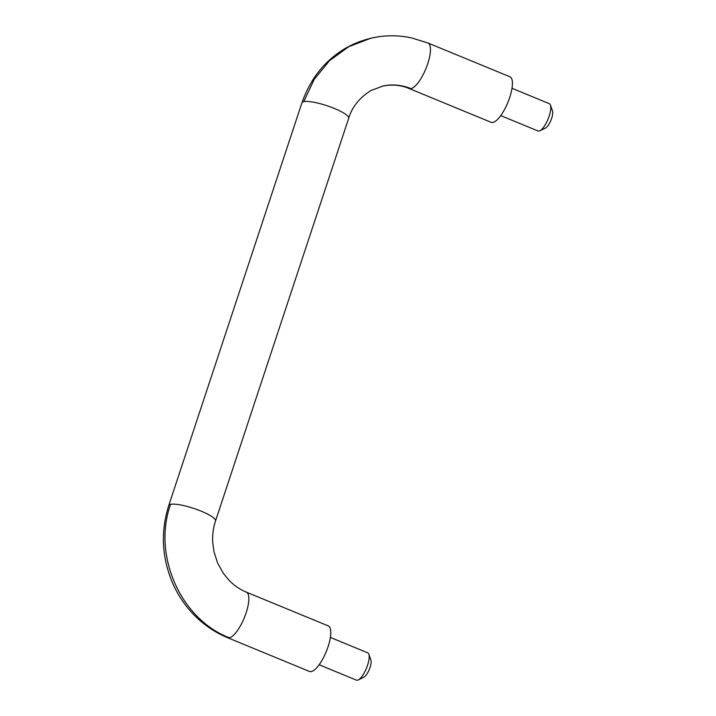 <?xml version="1.0" encoding="UTF-8"?>
<svg xmlns="http://www.w3.org/2000/svg" width="716" height="716" viewBox="0 0 716 716"><rect width="100%" height="100%" fill="white"/><g stroke="black" fill="none" stroke-linecap="round" stroke-linejoin="round"><path stroke-width="1.07" d="M168.725 505.612A24.63 5.093 18.3 0 1 168.752 505.505A24.63 5.093 18.3 0 1 170.569 504.35C152.302 555.079 180.584 619.25 229.38 637.786A24.63 7.894 112.4 0 1 227.581 637.688A24.63 7.894 112.4 0 1 227.563 637.679L309.527 671.465A24.63 7.894 -67.6 0 0 311.353 671.572A24.63 7.894 -67.6 0 0 327.203 649.179A24.63 7.894 -67.6 0 0 328.304 625.918L246.331 592.132A24.63 7.894 112.4 0 1 245.239 615.402A24.63 7.894 112.4 0 1 229.38 637.786M410.993 88.65A24.63 7.894 -67.6 0 0 426.843 66.257A24.63 7.894 -67.6 0 0 427.944 42.996L509.917 76.773A24.63 7.894 112.4 0 1 508.816 100.043A24.63 7.894 112.4 0 1 492.957 122.427A24.63 7.894 112.4 0 1 491.14 122.32L409.176 88.533A24.63 7.894 -67.6 0 0 409.194 88.542A24.63 7.894 -67.6 0 0 410.993 88.65A54.192 50.093 77.5 0 0 383.329 85.929L371.031 90.484C359.477 97.752 352.03 107.015 348.692 118.274L215.525 520.971A24.63 5.093 18.3 0 1 215.48 521.078M375.73 37.232L370.709 38.27L348.728 46.692L329.503 60.681L314.208 79.378L303.745 101.645A24.63 5.093 18.3 0 1 330.783 107.051A24.63 5.093 18.3 0 1 348.701 118.265M319.13 664.761L356.425 680.137A14.776 4.735 -67.6 0 0 357.517 680.2A14.776 4.735 -67.6 0 0 358.242 679.94L363.826 677.229A9.854 3.159 -67.6 0 0 369.295 669.451A9.854 3.159 -67.6 0 0 370.897 660.089L368.838 654.227A14.776 4.735 -67.6 0 0 367.693 652.804L330.389 637.437M512.003 88.292L549.297 103.668A14.776 4.735 112.4 0 1 550.452 105.082L552.501 110.944A9.854 3.159 112.4 0 1 550.908 120.315A9.854 3.159 112.4 0 1 545.44 128.083L539.855 130.795A14.776 4.735 112.4 0 1 539.13 131.055A14.776 4.735 112.4 0 1 538.038 130.992L500.735 115.616M358.242 679.94A14.776 4.735 -67.6 0 0 366.44 668.279A14.776 4.735 -67.6 0 0 368.838 654.227M550.452 105.082A14.776 4.735 112.4 0 1 548.053 119.133A14.776 4.735 112.4 0 1 539.855 130.795M170.569 504.35A24.63 5.093 18.3 0 1 197.598 509.756A24.63 5.093 18.3 0 1 215.525 520.971C213.252 527.817 212.321 534.986 212.733 542.468L213.986 551.714L217.583 563.009L223.517 573.579L229.46 580.703C234.499 585.769 240.111 589.572 246.313 592.123A24.63 7.894 112.4 0 1 246.331 592.132M373.313 37.697C355.816 41.546 343.922 48.339 334.148 56.099C319.587 67.59 308.856 83.154 301.937 102.8A24.63 5.093 18.3 0 1 303.745 101.645M427.944 42.996A24.63 7.894 -67.6 0 0 427.926 42.987L411.485 37.885C397.801 34.977 384.206 35.111 370.691 38.279M409.194 88.542C400.969 84.962 391.894 84.193 381.959 86.233M301.928 102.8L168.752 505.505C160.42 532.042 161.834 558.212 173.021 584.005C178.561 596.285 186.079 607.105 195.566 616.458C204.973 625.641 215.65 632.72 227.581 637.688"/></g></svg>
